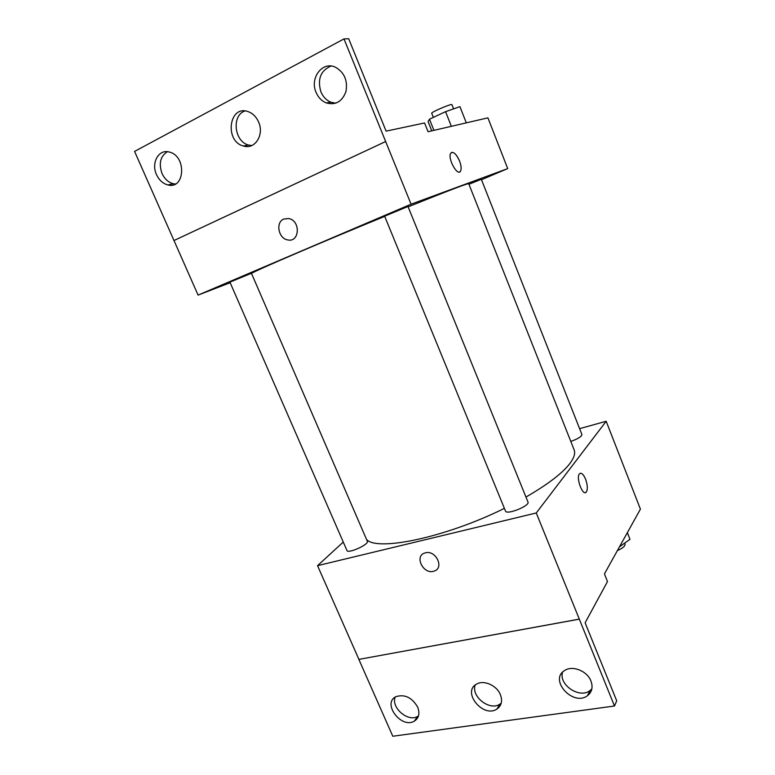 <?xml version="1.0" encoding="UTF-8"?>
<svg xmlns="http://www.w3.org/2000/svg" width="775" height="775" viewBox="0 0 775 775"><rect width="100%" height="100%" fill="white"/><g stroke="black" fill="none" stroke-linecap="round" stroke-linejoin="round"><path stroke-width="1.16" d="M579.593 428.662L606.176 421.271L640.421 509.136L604.442 573.887L607.493 581.55L585.115 622.8L616.716 700.852L614.478 706.006L579.303 619.118L358.854 659.389L579.274 619.167M614.478 706.006L392.789 736.25L358.854 659.389M606.176 421.271L536.261 512.972L317.537 565.673L358.893 659.341M317.537 565.673L343.267 542.054M346.948 550.492C347.868 554.057 369.326 544.379 367.34 541.299L251.429 273.275L229.913 282.129L346.948 550.492M505.494 511.035C506.53 515.288 530.207 505.784 527.978 501.997L407.989 206.499L384.632 216.186L505.494 511.035M570.797 441.43C577.908 438.882 581.618 436.596 581.928 434.572L481.333 179.296L468.943 184.276M525.963 497.046C547.518 484.598 562.088 473.506 569.683 463.76C574.062 457.996 575.534 453.346 574.11 449.8L468.71 183.685C467.635 183.297 447.437 191.018 408.134 206.847M366.507 539.39C376.679 551.713 445.199 537.685 504.399 508.371M425.465 552.827C435.986 549.843 444.579 568.24 434.058 571.117C423.421 575.098 413.811 555.772 425.049 552.943L425.465 552.827C435.986 549.843 444.588 568.23 434.058 571.117L434.058 571.117C423.431 575.089 413.821 555.772 425.049 552.943M536.261 512.972L579.303 619.118M585.464 492.561L586.326 491.989C587.857 489.248 587.605 484.966 585.571 479.163C587.605 484.966 587.857 489.248 586.326 491.989C582.907 496.823 575.68 477.807 579.448 473.854C581.308 472.333 583.342 474.106 585.58 479.163C583.846 475.065 582.083 473.099 580.31 473.263M417.657 707.1C411.99 697.5 404.782 694.012 396.035 696.628C381.765 703.128 401.285 729.217 414.354 721.128C418.936 718.096 420.04 713.417 417.657 707.1M590.947 681.012C587.217 670.966 572.396 665.095 564.675 670.491C548.603 679.82 573.19 706.897 587.557 695.621C592.013 692.027 593.146 687.154 590.947 681.012M500.379 694.642C496.804 685.429 483.813 679.694 476.683 684.063C461.474 691.765 483.116 718.502 496.93 709.048C501.541 705.744 502.694 700.939 500.379 694.642M395.153 697.142C390.91 707.711 408.202 722.484 417.735 716.352L418.5 715.868M562.495 672.283C558.639 684.897 579.632 699.002 589.969 690.593L591.858 688.859M475.153 685.119C470.948 696.618 489.868 711.256 499.885 704.146L501.241 703.128M251.488 273.41C255.256 270.678 320.995 242.43 384.71 216.38M481.498 179.713L507.712 168.601L411.07 204.193L198.08 295.101L230.175 282.73M283.786 219.044L288.736 218.55C300.797 220.613 299.712 242.711 287.796 239.93C278.477 238.739 275.261 222.328 283.786 219.044C275.261 222.328 278.477 238.729 287.806 239.93C299.722 242.711 300.807 220.613 288.746 218.55L283.786 219.044M507.712 168.601L487.93 117.848L428.052 131.711L424.564 122.973L386.086 131.13L348.692 38.75L343.993 38.915L385.659 141.534L173.987 240.531L198.08 295.101M385.659 141.534L411.07 204.193M343.993 38.915L134.579 151.416L173.987 240.531M459.701 171.905L460.524 171.139C461.571 168.969 461.241 165.579 459.536 160.968C461.251 165.579 461.58 168.969 460.524 171.139C457.579 176.903 447.291 158.148 450.75 153.218C453.239 151.154 456.165 153.731 459.536 160.968C456.853 154.922 454.198 152.074 451.583 152.433M258.608 122.033C256.283 116.802 252.795 113.334 248.145 111.629C228.974 104.46 224.256 141.321 243.428 146.01C254.772 149.963 264.537 134.898 258.608 122.033M316.103 92.428C318.302 97.524 321.683 101.021 326.256 102.91C335.633 105.429 342.201 101.632 345.96 91.518C347.839 80.523 344.362 72.443 335.517 67.26C322.507 60.75 309.457 78.081 316.103 92.428M156.511 174.608C159.146 180.207 162.944 183.656 167.923 184.954C185.089 189.73 186.775 155.852 169.299 152.045C158.71 148.8 150.892 162.924 156.511 174.608M385.611 141.544L173.929 240.55M245.007 110.97C231.347 115.252 234.263 141.718 248.552 145.041L251.788 145.555M330.973 66.049C320.608 70.612 317.246 79.215 320.898 91.837C323.078 96.894 326.43 100.362 330.973 102.232L335.701 103.211M167.352 151.706C160.347 156.298 158.575 163.554 162.033 173.474C164.639 179.035 168.417 182.454 173.368 183.743L175.363 184.004M466.298 122.857L459.933 106.65L445.567 111.668L429.476 119.205L428.071 121.559L431.772 130.849M445.567 111.668L451.36 126.315M429.476 119.205L433.913 130.355M433.351 117.393L431.714 113.266C430.697 112.327 451.98 103.249 451.922 104.654L453.588 108.868M627.363 532.638L629.998 539.361L619.496 546.792M617.384 550.589C622.761 548.245 625.309 546.036 625.038 543.972L624.698 543.11M499.885 704.146L496.93 709.048M589.969 690.593L587.557 695.621M417.735 716.352L414.354 721.128M173.368 183.743L167.923 184.954M330.973 102.232L326.256 102.91M248.552 145.041L243.428 146.01"/></g></svg>
